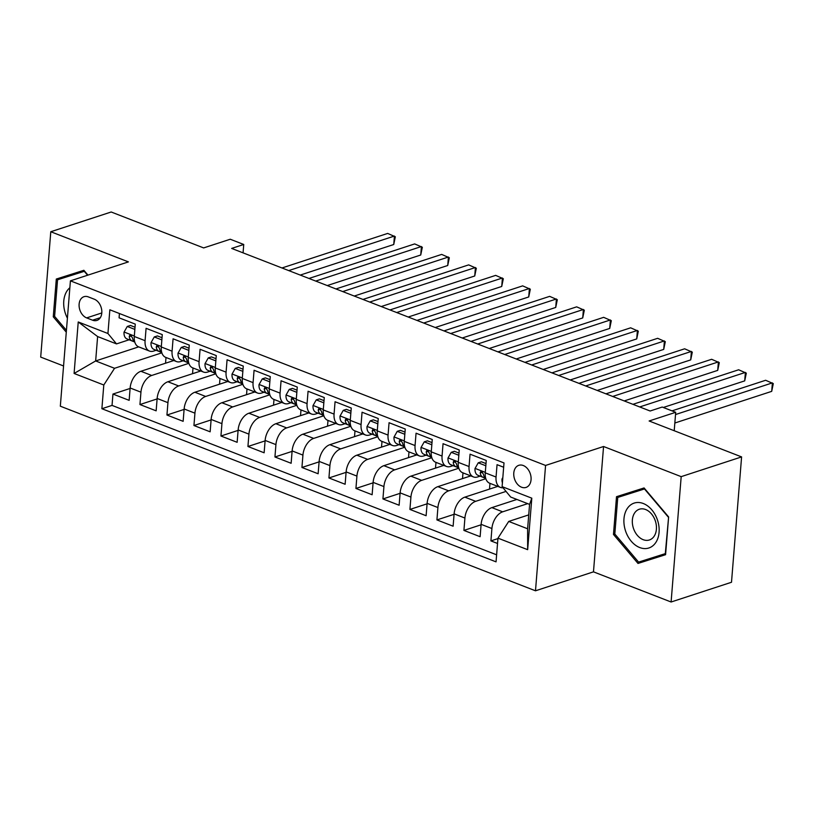 <?xml version="1.0" encoding="UTF-8"?>
<svg xmlns="http://www.w3.org/2000/svg" width="814" height="814" viewBox="0 0 814 814"><rect width="100%" height="100%" fill="white"/><g stroke="black" fill="none" stroke-linecap="round" stroke-linejoin="round"><path stroke-width="1.22" d="M523.29 465.527A11.63 8.303 -108.1 0 0 518.813 465.313A11.63 8.303 -108.1 0 0 513.858 475.966A11.63 8.303 -108.1 0 0 521.55 487.21A11.63 8.303 -108.1 0 0 526.037 487.423A11.63 8.303 -108.1 0 0 530.982 476.77A11.63 8.303 -108.1 0 0 523.29 465.527M671.102 602.004L731.501 582.264L741.595 456.908L681.186 476.648L603.561 446.499L545.573 465.445L535.49 590.801L593.477 571.845L671.102 602.004L681.186 476.648M545.573 465.445L70.411 280.85L60.328 406.196L535.49 590.801M70.411 280.85L128.409 261.894L50.783 231.736L40.7 357.092L63.563 365.974M50.783 231.736L111.192 211.996L203.663 247.924L230.24 239.235L243.742 244.475L231.654 248.423L650.121 410.999L662.209 407.051L675.701 412.301L649.124 420.98L741.595 456.908M503.663 467.236L497.049 464.672L496.052 477.035L485.256 472.842A14.53 8.771 111.2 0 0 489.662 483.231L500.457 487.423A14.53 8.771 -68.8 0 1 496.052 477.035M485.256 472.842L486.253 460.47L470.054 454.181L469.057 466.544L458.262 462.352A14.53 8.771 111.2 0 0 462.657 472.741L473.463 476.933A14.53 8.771 -68.8 0 1 469.057 466.544M458.262 462.352L459.249 449.979L443.05 443.691L442.063 456.054L431.257 451.862A14.53 8.771 111.2 0 0 435.663 462.25L446.459 466.442A14.53 8.771 -68.8 0 1 442.063 456.054M431.257 451.862L432.254 439.499L416.056 433.201L415.059 445.563L404.263 441.371A14.53 8.771 111.2 0 0 408.669 451.76L419.464 455.952A14.53 8.771 -68.8 0 1 415.059 445.563M404.263 441.371L405.26 429.009L389.061 422.71L388.064 435.083L377.269 430.881A14.53 8.771 111.2 0 0 381.664 441.269L392.47 445.472A14.53 8.771 -68.8 0 1 388.064 435.083M377.269 430.881L378.256 418.518L362.057 412.22L361.07 424.593L350.264 420.39A14.53 8.771 111.2 0 0 354.67 430.779L365.466 434.981A14.53 8.771 -68.8 0 1 361.07 424.593M350.264 420.39L351.261 408.028L335.063 401.74L334.066 414.102L323.27 409.91A14.53 8.771 111.2 0 0 327.676 420.299L338.471 424.491A14.53 8.771 -68.8 0 1 334.066 414.102M323.27 409.91L324.267 397.537L308.068 391.249L307.071 403.612L296.276 399.42A14.53 8.771 111.2 0 0 300.671 409.808L311.477 414A14.53 8.771 -68.8 0 1 307.071 403.612M296.276 399.42L297.263 387.047L281.064 380.759L280.077 393.121L269.271 388.929A14.53 8.771 111.2 0 0 273.677 399.318L284.473 403.51A14.53 8.771 -68.8 0 1 280.077 393.121M269.271 388.929L270.268 376.567L254.07 370.268L253.073 382.631L242.277 378.439A14.53 8.771 111.2 0 0 246.683 388.827L257.478 393.02A14.53 8.771 -68.8 0 1 253.073 382.631M242.277 378.439L243.274 366.076L227.075 359.778L226.078 372.151L215.283 367.948A14.53 8.771 111.2 0 0 219.678 378.337L230.484 382.539A14.53 8.771 -68.8 0 1 226.078 372.151M215.283 367.948L216.27 355.586L200.071 349.287L199.084 361.66L188.278 357.458A14.53 8.771 111.2 0 0 192.684 367.847L203.48 372.049A14.53 8.771 -68.8 0 1 199.084 361.66M188.278 357.458L189.275 345.095L173.077 338.807L172.08 351.17L161.284 346.978A14.53 8.771 111.2 0 0 165.69 357.366L176.485 361.558A14.53 8.771 -68.8 0 1 172.08 351.17M161.284 346.978L162.281 334.605L146.082 328.317L145.085 340.679A14.53 8.771 111.2 0 0 149.491 351.068A14.53 8.771 111.2 0 0 153.663 351.078L156.135 350.264M173.799 360.521L140.893 371.276A14.53 8.771 111.2 0 0 130.138 387.983L129.151 400.346L112.953 394.057L130.108 388.451M188.858 363.319L151.699 375.468A14.53 8.771 111.2 0 0 140.944 392.175L139.947 404.548L157.102 398.931M139.947 404.548L156.146 410.836L157.143 398.473A14.53 8.771 111.2 0 1 167.898 381.756L200.804 371.001M227.798 381.491L194.892 392.246A14.53 8.771 111.2 0 0 184.137 408.964L183.14 421.326L166.941 415.028L184.096 409.422M254.792 391.982L221.886 402.737A14.53 8.771 111.2 0 0 211.131 419.444L210.144 431.817L193.946 425.519L211.101 419.912M281.797 402.472L248.891 413.227A14.53 8.771 111.2 0 0 238.136 429.934L237.139 442.307L220.94 436.009L238.095 430.403M308.791 412.963L275.885 423.718A14.53 8.771 111.2 0 0 265.13 440.425L264.133 452.788L247.934 446.499L265.089 440.893M335.785 423.453L302.879 434.208A14.53 8.771 111.2 0 0 292.124 450.915L291.137 463.278L274.939 456.99L292.094 451.383M362.79 433.933L329.884 444.688A14.53 8.771 111.2 0 0 319.129 461.406L318.132 473.768L301.933 467.48L319.088 461.864M389.784 444.424L356.878 455.179A14.53 8.771 111.2 0 0 346.123 471.896L345.126 484.259L328.927 477.96L346.082 472.354M416.778 454.914L383.872 465.669A14.53 8.771 111.2 0 0 373.117 482.376L372.13 494.749L355.932 488.451L373.087 482.844M443.783 465.404L410.877 476.159A14.53 8.771 111.2 0 0 400.122 492.867L399.125 505.24L382.926 498.941L400.081 493.335M470.777 475.895L437.871 486.65A14.53 8.771 111.2 0 0 427.116 503.357L426.119 515.72L409.92 509.432L427.075 503.825M497.781 486.385L464.865 497.14A14.53 8.771 111.2 0 0 454.11 513.848L453.123 526.21L436.925 519.922L454.08 514.316M516.89 499.45L491.87 507.621A14.53 8.771 111.2 0 0 481.115 524.338L480.118 536.701L463.919 530.413L481.074 524.796M473.463 476.933A14.53 8.771 -68.8 0 0 477.635 476.943L480.107 476.129M446.459 466.442A14.53 8.771 -68.8 0 0 450.63 466.453L453.113 465.639M419.464 455.952A14.53 8.771 -68.8 0 0 423.636 455.962L426.119 455.148M392.47 445.472A14.53 8.771 -68.8 0 0 396.642 445.472L399.114 444.658M365.466 434.981A14.53 8.771 -68.8 0 0 369.637 434.981L372.12 434.177M338.471 424.491A14.53 8.771 -68.8 0 0 342.643 424.491L345.126 423.687M311.477 414A14.53 8.771 -68.8 0 0 315.649 414.011L318.121 413.197M284.473 403.51A14.53 8.771 -68.8 0 0 288.644 403.52L291.127 402.706M257.478 393.02A14.53 8.771 -68.8 0 0 261.65 393.03L264.123 392.216M230.484 382.539A14.53 8.771 -68.8 0 0 234.656 382.539L237.128 381.725M203.48 372.049A14.53 8.771 -68.8 0 0 207.651 372.049L210.134 371.245M176.485 361.558A14.53 8.771 -68.8 0 0 180.657 361.558L183.13 360.755M86.64 317.898L92.582 320.207A11.264 8.048 -108.1 0 0 96.927 320.411A11.264 8.048 -108.1 0 0 101.73 310.093A11.264 8.048 -108.1 0 0 94.271 299.196L88.329 296.896A11.264 8.048 -108.1 0 0 83.984 296.693A11.264 8.048 -108.1 0 0 79.192 307.01A11.264 8.048 -108.1 0 0 86.64 317.898L101.801 312.942M528.734 514.886L508.719 521.428L527.614 528.774L529.578 504.375L510.683 497.039L502.106 486.64L504.008 462.932L109.849 309.798L107.936 333.506L116.514 343.905L129.141 339.774M502.106 486.64L531.807 498.178L527.655 549.674L497.964 538.146L496.052 561.853L101.882 408.72L103.795 385.002L74.094 373.463L78.236 321.968L107.936 333.506M527.686 503.642L502.665 511.823L491.87 507.621M506.033 491.412L475.671 501.332L464.865 497.14M485.826 478.703L448.667 490.842L437.871 486.65M458.831 468.213L421.672 480.352L410.877 476.159M431.837 457.722L394.678 469.861L383.872 465.669M404.833 447.232L367.674 459.381L356.878 455.179M377.838 436.742L340.679 448.89L329.884 444.688M350.844 426.251L313.685 438.4L302.879 434.208M323.84 415.761L286.681 427.91L275.885 423.718M296.845 405.28L259.686 417.419L248.891 413.227M269.851 394.79L232.692 406.929L221.886 402.737M242.847 384.3L205.688 396.449L194.892 392.246M215.852 373.809L178.693 385.958L167.898 381.756M112.953 394.057L112.037 405.403L496.621 554.812M502.665 511.823A14.53 8.771 -68.8 0 0 491.91 528.53L490.913 540.893L497.537 543.467M463.919 530.413L464.916 518.04A14.53 8.771 -68.8 0 1 475.671 501.332M436.925 519.922L437.912 507.549A14.53 8.771 -68.8 0 1 448.667 490.842M409.92 509.432L410.917 497.069A14.53 8.771 -68.8 0 1 421.672 480.352M382.926 498.941L383.923 486.579A14.53 8.771 -68.8 0 1 394.678 469.861M355.932 488.451L356.919 476.088A14.53 8.771 -68.8 0 1 367.674 459.381M328.927 477.96L329.924 465.598A14.53 8.771 -68.8 0 1 340.679 448.89M301.933 467.48L302.93 455.107A14.53 8.771 -68.8 0 1 313.685 438.4M274.939 456.99L275.926 444.617A14.53 8.771 -68.8 0 1 286.681 427.91M247.934 446.499L248.931 434.137A14.53 8.771 -68.8 0 1 259.686 417.419M220.94 436.009L221.937 423.646A14.53 8.771 -68.8 0 1 232.692 406.929M193.946 425.519L194.933 413.156A14.53 8.771 -68.8 0 1 205.688 396.449M166.941 415.028L167.938 402.665A14.53 8.771 -68.8 0 1 178.693 385.958M119.424 313.512L119.078 317.826L135.277 324.114L134.29 336.487A14.53 8.771 111.2 0 0 138.685 346.876L95.655 360.948L114.55 368.294L103.795 385.002M116.514 343.905L97.619 336.558L95.655 360.948L74.094 373.463M161.854 352.828L114.55 368.294M674.216 430.738L675.701 412.301M243.071 252.859L243.742 244.475M112.037 405.403L101.882 408.72M165.547 363.217L166.005 357.488M490.913 540.893L497.924 538.603M192.542 373.707L192.999 367.979M219.536 384.198L220.004 378.459M246.54 394.678L246.998 388.95M273.535 405.168L273.992 399.44M300.529 415.659L300.997 409.93M327.533 426.149L327.991 420.421M354.528 436.64L354.985 430.911M381.522 447.13L381.99 441.392M408.526 457.61L408.984 451.882M435.521 468.101L435.978 462.372M462.515 478.591L462.983 472.863M489.519 489.082L489.977 483.353M497.964 538.146L508.719 521.428M503.032 487.769A14.53 8.771 -68.8 0 1 500.457 487.423M97.619 336.558L78.236 321.968M531.807 498.178L529.578 504.375M527.655 549.674L527.614 528.774M87.953 275.112L83.873 270.299L56.308 279.049L53.266 316.809L66.28 332.183M603.561 446.499L593.477 571.845M668.62 516.941L644.078 487.942L616.513 496.693L613.471 534.442L638.003 563.441L665.577 554.69L668.62 516.941L665.303 553.632L638.583 562.108L614.814 534.015L617.755 497.435L644.474 488.96L668.243 517.053M66.443 275.834L66.361 276.923M66.433 330.342L54.609 316.371L53.266 316.809M626.648 493.477L626.566 494.556M647.456 559.299L648.158 560.124L665.587 554.588M648.158 560.124L638.003 563.441M614.814 534.004L613.471 534.442M134.849 329.405L127.269 326.455L124.023 332.183A9.626 5.81 111.2 0 0 126.923 338.889L134.758 342.033M135.032 327.228L130.413 325.437L127.269 326.455M300.244 275.071L393.742 244.515L394.424 236.05L288.716 270.594M393.742 244.515L395.329 236.772L387.668 233.425L281.97 267.969M134.707 341.839A9.626 5.81 -68.8 0 1 132.489 337.881L130.576 335.256L129.609 335.439L129.243 336.62A9.626 5.81 111.2 0 0 132.051 340.883L134.737 341.961M69.851 287.749A23.616 16.87 -108.1 0 0 67.409 318.172M54.609 316.371L57.55 279.792L84.575 271.123M57.55 279.792L84.269 271.316L87.586 275.234M627.218 508.618A23.616 16.87 -108.1 0 0 631.216 541.198A23.616 16.87 -108.1 0 0 655.84 542.45A23.616 16.87 -108.1 0 0 651.831 509.869A23.616 16.87 -108.1 0 0 627.218 508.618M634.584 513.024A16.168 11.549 -108.1 0 0 635.052 532A16.168 11.549 -108.1 0 0 649.409 539.967A16.168 11.549 -108.1 0 0 654.181 536.182A16.168 11.549 -108.1 0 0 653.713 517.195A16.168 11.549 -108.1 0 0 639.366 509.228A16.168 11.549 -108.1 0 0 634.584 513.024M617.755 497.435L644.78 488.766M161.854 339.896L154.263 336.945L151.017 342.674A9.626 5.81 111.2 0 0 153.917 349.379L161.762 352.513M162.027 337.718L157.407 335.917L154.263 336.945M327.238 285.561L420.736 255.006L421.418 246.53L315.71 281.084M420.736 255.006L422.334 247.263L414.672 243.915L308.964 278.459M161.701 352.33A9.626 5.81 -68.8 0 1 159.483 348.372L157.58 345.747L156.614 345.93L156.247 347.11A9.626 5.81 111.2 0 0 159.045 351.363L161.742 352.442M188.848 350.386L181.268 347.436L178.022 353.164A9.626 5.81 111.2 0 0 180.912 359.859L188.756 363.003M189.021 348.209L184.402 346.408L181.268 347.436M354.243 296.052L447.731 265.496L448.412 257.021L342.714 291.575M447.731 265.496L449.328 257.753L441.666 254.406L335.958 288.95M188.706 362.82A9.626 5.81 -68.8 0 1 186.487 358.862L184.575 356.237L183.608 356.42L183.242 357.6A9.626 5.81 111.2 0 0 186.04 361.854L188.736 362.932M215.852 360.877L208.262 357.926L205.016 363.654A9.626 5.81 111.2 0 0 207.916 370.35L215.751 373.494M216.025 358.689L211.406 356.898L208.262 357.926M381.237 306.542L474.735 275.987L475.417 267.511L369.709 302.055M474.735 275.987L476.322 268.244L468.661 264.886L362.963 299.44M215.7 373.311A9.626 5.81 -68.8 0 1 213.482 369.342L211.569 366.717L210.602 366.9L210.236 368.091A9.626 5.81 111.2 0 0 213.044 372.344L215.73 373.423M242.847 371.357L235.256 368.416L232.021 374.145A9.626 5.81 111.2 0 0 234.91 380.84L242.755 383.984M243.02 369.18L238.4 367.389L235.256 368.416M408.231 317.022L501.729 286.467L502.411 278.001L396.703 312.545M501.729 286.467L503.327 278.734L495.665 275.376L389.957 309.931M242.694 383.791A9.626 5.81 -68.8 0 1 240.476 379.833L238.573 377.208L237.607 377.391L237.24 378.581A9.626 5.81 111.2 0 0 240.038 382.834L242.735 383.913M269.841 381.847L262.261 378.907L259.015 384.625A9.626 5.81 111.2 0 0 261.904 391.331L269.749 394.475M270.014 379.67L265.395 377.879L262.261 378.907M435.236 327.513L528.724 296.957L529.405 288.492L423.707 323.036M528.724 296.957L530.321 289.214L522.659 285.867L416.951 320.411M269.699 394.281A9.626 5.81 -68.8 0 1 267.48 390.323L265.567 387.698L264.601 387.881L264.235 389.061A9.626 5.81 111.2 0 0 267.033 393.325L269.729 394.403M296.845 392.338L289.255 389.387L286.009 395.116A9.626 5.81 111.2 0 0 288.909 401.821L296.744 404.965M297.018 390.16L292.399 388.37L289.255 389.387M462.23 338.003L555.728 307.448L556.41 298.982L450.702 333.526M555.728 307.448L557.315 299.705L549.654 296.357L443.956 330.901M296.693 404.772A9.626 5.81 -68.8 0 1 294.475 400.814L292.562 398.188L291.595 398.372L291.229 399.552A9.626 5.81 111.2 0 0 294.037 403.815L296.723 404.894M323.84 402.828L316.249 399.878L313.014 405.606A9.626 5.81 111.2 0 0 315.903 412.311L323.748 415.445M324.013 400.651L319.393 398.85L316.249 399.878M489.224 348.494L582.722 317.938L583.404 309.473L477.696 344.017M582.722 317.938L584.32 310.195L576.658 306.847L470.95 341.392M323.697 415.262A9.626 5.81 -68.8 0 1 321.469 411.304L319.566 408.679L318.6 408.862L318.233 410.042A9.626 5.81 111.2 0 0 321.031 414.295L323.728 415.374M350.834 413.319L343.254 410.368L340.008 416.096A9.626 5.81 111.2 0 0 342.898 422.792L350.742 425.936M351.007 411.141L346.388 409.34L343.254 410.368M516.229 358.984L609.717 328.429L610.398 319.953L504.7 354.507M609.717 328.429L611.314 320.685L603.652 317.338L497.944 351.882M350.692 425.753A9.626 5.81 -68.8 0 1 348.473 421.794L346.561 419.169L345.594 419.352L345.228 420.533A9.626 5.81 111.2 0 0 348.026 424.786L350.722 425.864M377.838 423.809L370.248 420.858L367.002 426.587A9.626 5.81 111.2 0 0 369.902 433.282L377.737 436.426M378.011 421.621L373.392 419.831L370.248 420.858M543.223 369.475L636.721 338.919L637.403 330.443L531.695 364.987M636.721 338.919L638.308 331.176L630.646 327.818L524.949 362.372M377.686 436.243A9.626 5.81 -68.8 0 1 375.468 432.275L373.555 429.65L372.588 429.833L372.232 431.023A9.626 5.81 111.2 0 0 375.03 435.276L377.716 436.355M404.833 434.289L397.242 431.349L394.007 437.077A9.626 5.81 111.2 0 0 396.896 443.772L404.741 446.917M405.006 432.112L400.386 430.321L397.242 431.349M570.227 379.955L663.715 349.399L664.397 340.934L558.689 375.478M663.715 349.399L665.313 341.666L657.651 338.309L551.943 372.863M404.69 446.723A9.626 5.81 -68.8 0 1 402.462 442.765L400.559 440.14L399.593 440.323L399.226 441.514A9.626 5.81 111.2 0 0 402.024 445.767L404.721 446.845M431.827 444.78L424.247 441.839L421.001 447.558A9.626 5.81 111.2 0 0 423.891 454.263L431.735 457.407M432 442.602L427.381 440.812L424.247 441.839M597.222 390.445L690.71 359.89L691.391 351.424L585.693 385.968M690.71 359.89L692.307 352.147L684.645 348.799L578.937 383.343M431.685 457.214A9.626 5.81 -68.8 0 1 429.466 453.256L427.554 450.63L426.587 450.814L426.221 451.994A9.626 5.81 111.2 0 0 429.019 456.257L431.715 457.336M458.831 455.27L451.241 452.319L447.995 458.048A9.626 5.81 111.2 0 0 450.895 464.753L458.73 467.897M459.004 453.093L454.385 451.302L451.241 452.319M624.216 400.936L717.714 370.38L718.396 361.915L612.688 396.459M717.714 370.38L719.301 362.637L711.639 359.289L605.942 393.834M458.679 467.704A9.626 5.81 -68.8 0 1 456.461 463.746L454.548 461.121L453.581 461.304L453.225 462.484A9.626 5.81 111.2 0 0 456.023 466.748L458.709 467.826M485.826 465.761L478.235 462.81L475 468.538A9.626 5.81 111.2 0 0 477.889 475.244L485.734 478.378M485.999 463.583L481.379 461.782L478.235 462.81M663.298 407.478L744.708 380.871L745.39 372.405L639.682 406.949M744.708 380.871L746.306 373.127L738.644 369.78L632.936 404.324M485.683 478.194A9.626 5.81 -68.8 0 1 483.455 474.236L481.552 471.611L480.586 471.794L480.219 472.975A9.626 5.81 111.2 0 0 483.017 477.228L485.714 478.306M502.838 477.533L501.994 479.029A9.626 5.81 111.2 0 0 502.411 482.814M674.847 423.015L771.703 391.361L772.384 382.885L675.518 414.55M771.703 391.361L773.3 383.618L765.638 380.27L672.018 410.867M151.699 375.468L140.893 371.276M140.944 392.175L130.138 387.983M491.91 528.53L481.115 524.338M464.916 518.04L454.11 513.848M437.912 507.549L427.116 503.357M410.917 497.069L400.122 492.867M383.923 486.579L373.117 482.376M356.919 476.088L346.123 471.896M329.924 465.598L319.129 461.406M302.93 455.107L292.124 450.915M275.926 444.617L265.13 440.425M248.931 434.137L238.136 429.934M221.937 423.646L211.131 419.444M194.933 413.156L184.137 408.964M167.938 402.665L157.143 398.473M145.085 340.679L134.29 336.487M100.315 317.684L92.582 320.207M134.32 336.009L124.104 332.041M132.051 340.883L126.923 338.889M131.542 335.877L129.243 336.62M161.325 346.499L151.099 342.531M159.045 351.363L153.917 349.379M158.537 346.357L156.247 347.11M188.319 356.99L178.103 353.022M186.04 361.854L180.912 359.859M185.531 356.847L183.242 357.6M215.313 367.48L205.097 363.512M213.044 372.344L207.916 370.35M212.535 367.338L210.236 368.091M242.318 377.971L232.092 374.002M240.038 382.834L234.91 380.84M239.53 377.828L237.24 378.581M269.312 388.461L259.096 384.483M267.033 393.325L261.904 391.331M266.524 388.319L264.235 389.061M296.306 398.941L286.09 394.973M294.037 403.815L288.909 401.821M293.528 398.809L291.229 399.552M323.311 409.432L313.085 405.464M321.031 414.295L315.903 412.311M320.523 409.289L318.233 410.042M350.305 419.922L340.089 415.954M348.026 424.786L342.898 422.792M347.517 419.78L345.228 420.533M377.299 430.413L367.083 426.444M375.03 435.276L369.902 433.282M374.521 430.27L372.232 431.023M404.304 440.903L394.078 436.935M402.024 445.767L396.896 443.772M401.516 440.761L399.226 441.514M431.298 451.394L421.082 447.415M429.019 456.257L423.891 454.263M428.51 451.251L426.221 451.994M458.292 461.874L448.076 457.906M456.023 466.748L450.895 464.753M455.514 461.742L453.225 462.484M485.297 472.364L475.071 468.396M483.017 477.228L477.889 475.244M482.509 472.232L480.219 472.975M502.706 479.131L502.075 478.886M149.491 351.068L138.685 346.876"/></g></svg>
